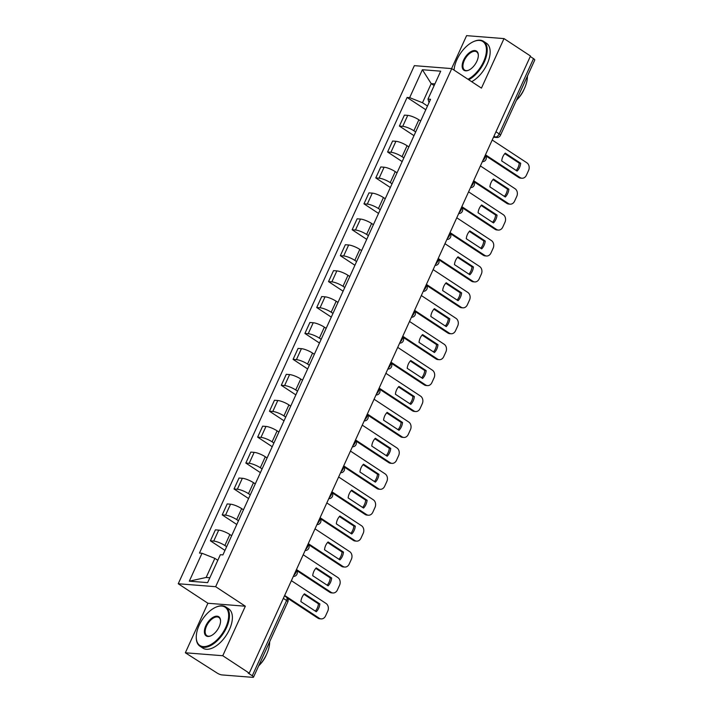 <?xml version="1.0" encoding="UTF-8"?>
<svg xmlns="http://www.w3.org/2000/svg" width="713" height="713" viewBox="0 0 713 713"><rect width="100%" height="100%" fill="white"/><g stroke="black" fill="none" stroke-linecap="round" stroke-linejoin="round"><path stroke-width="1.07" d="M185.344 652.778L222.768 655.728L249.247 673.143L530.49 56.015L504.011 38.6L481.444 88.118L451.766 68.608L414.351 65.649L178.241 583.751L207.911 603.26L185.344 652.778L217.037 672.992A3.761 0.891 -155.5 0 0 221.886 674.917L252.759 677.35A3.761 0.891 -155.5 0 0 253.516 677.163A3.761 0.891 -155.5 0 0 252.277 675.772L286.581 600.498A3.761 1.996 -56.7 0 0 286.466 597.191L284.46 595.872M504.011 38.6L466.587 35.65L451.579 68.591M222.768 655.728L245.334 606.219L215.656 586.701L451.766 68.608M249.247 673.143L248.151 673.063L252.277 675.772M530.267 56.505L533.52 58.644A3.761 0.891 24.5 0 1 534.759 60.026L500.455 135.301A3.761 0.891 -155.5 0 0 499.216 133.919L533.52 58.644M420.67 120.978L418.87 119.793A8.645 2.059 -155.5 0 0 407.729 115.372L404.405 115.114L399.405 126.076L402.738 126.344A8.645 2.059 24.5 0 1 413.87 130.764L415.67 131.941M413.977 135.657L399.405 126.076M408.861 146.896L407.061 145.719A8.645 2.059 -155.5 0 0 395.92 141.29L392.596 141.031L387.596 152.003L390.92 152.261A8.645 2.059 24.5 0 1 402.061 156.682L403.861 157.867M402.168 161.584L387.596 152.003M397.043 172.822L395.243 171.637A8.645 2.059 -155.5 0 0 384.102 167.216L380.778 166.949L375.778 177.92L379.111 178.179A8.645 2.059 24.5 0 1 390.252 182.599L392.043 183.785M390.35 187.501L375.778 177.92M385.234 198.74L383.434 197.554A8.645 2.059 -155.5 0 0 372.293 193.134L368.969 192.875L363.969 203.838L367.293 204.105A8.645 2.059 24.5 0 1 378.434 208.526L380.234 209.711M378.541 213.428L363.969 203.838M373.416 224.666L371.616 223.481A8.645 2.059 -155.5 0 0 360.484 219.06L357.151 218.793L352.151 229.764L355.484 230.023A8.645 2.059 24.5 0 1 366.625 234.443L368.416 235.629M366.723 239.345L352.151 229.764M361.607 250.584L359.807 249.398A8.645 2.059 -155.5 0 0 348.666 244.978L345.342 244.719L340.342 255.682L343.666 255.949A8.645 2.059 24.5 0 1 354.807 260.37L356.607 261.546M354.914 265.263L340.342 255.682M349.789 276.501L347.997 275.325A8.645 2.059 -155.5 0 0 336.857 270.904L333.524 270.637L328.533 281.608L331.857 281.867A8.645 2.059 24.5 0 1 342.998 286.287L344.798 287.473M343.105 291.189L328.533 281.608M337.98 302.428L336.179 301.243A8.645 2.059 -155.5 0 0 325.039 296.822L321.715 296.563L316.715 307.526L320.039 307.793A8.645 2.059 24.5 0 1 331.18 312.214L332.98 313.39M331.287 317.107L316.715 307.526M326.162 328.345L324.37 327.169A8.645 2.059 -155.5 0 0 313.23 322.748L309.897 322.481L304.906 333.452L308.23 333.711A8.645 2.059 24.5 0 1 319.371 338.131L321.171 339.317M319.477 343.033L304.906 333.452M314.353 354.272L312.552 353.087A8.645 2.059 -155.5 0 0 301.412 348.666L298.087 348.399L293.088 359.37L296.421 359.628A8.645 2.059 24.5 0 1 307.553 364.058L309.353 365.234M307.659 368.951L293.088 359.37M302.535 380.189L300.743 379.004A8.645 2.059 -155.5 0 0 289.603 374.583L286.278 374.325L281.279 385.287L284.603 385.555A8.645 2.059 24.5 0 1 295.743 389.975L297.544 391.161M295.85 394.877L281.279 385.287M290.726 406.116L288.925 404.931A8.645 2.059 -155.5 0 0 277.785 400.51L274.46 400.243L269.461 411.214L272.794 411.472A8.645 2.059 24.5 0 1 283.934 415.893L285.726 417.078M284.032 420.795L269.461 411.214M278.917 432.033L277.116 430.848A8.645 2.059 -155.5 0 0 265.976 426.427L262.651 426.169L257.651 437.131L260.976 437.399A8.645 2.059 24.5 0 1 272.116 441.819L273.917 442.996M272.223 446.712L257.651 437.131M267.099 457.951L265.298 456.775A8.645 2.059 -155.5 0 0 254.167 452.354L250.833 452.087L245.833 463.058L249.167 463.316A8.645 2.059 24.5 0 1 260.307 467.737L262.099 468.922M260.405 472.639L245.833 463.058M255.29 483.877L253.489 482.692A8.645 2.059 -155.5 0 0 242.349 478.271L239.024 478.013L234.024 488.975L237.349 489.243A8.645 2.059 24.5 0 1 248.489 493.663L250.29 494.84M248.596 498.556L234.024 488.975M243.472 509.795L241.671 508.619A8.645 2.059 -155.5 0 0 230.54 504.198L227.206 503.931L222.215 514.902L225.54 515.16A8.645 2.059 24.5 0 1 236.68 519.581L238.472 520.766M236.778 524.483L222.215 514.902M231.663 535.721L229.862 534.536A8.645 2.059 -155.5 0 0 218.722 530.115L215.397 529.857L210.397 540.819L213.722 541.078A8.645 2.059 24.5 0 1 224.862 545.507L226.663 546.684M224.969 550.4L210.397 540.819M434.146 85.569L431.205 83.635L422.497 102.743L427.488 106.023M422.497 102.743L409.663 97.645L422.381 69.731L440.705 71.175L427.987 99.089L429.048 102.592M217.804 560.293L214.854 558.359L206.146 577.468L189.302 581.175L207.626 582.628L220.353 554.714L222.911 554.91L430.554 99.294L427.987 99.089M189.302 581.175L202.02 553.261L214.854 558.359M409.663 97.645L407.096 97.44L199.462 553.065L202.02 553.261M178.241 583.751L215.656 586.701M207.911 603.26L245.334 606.219M206.146 577.468L209.845 577.762M434.903 83.92L431.205 83.635L422.381 69.731M425.795 109.74L407.096 97.44M504.795 153.643L519.26 163.161A11.747 9.554 -85.5 0 1 516.176 170.46M485.473 154.801L520.134 177.599A5.642 4.59 94.5 0 0 521.961 178.232L520.543 178.125A5.642 4.59 -85.5 0 1 518.716 177.484L485.615 155.719M520.677 163.268L505.267 153.135A11.747 9.554 -85.5 0 0 501.711 160.942L517.121 171.084A11.747 9.554 -85.5 0 0 520.677 163.268L519.26 163.161M521.961 178.232A5.642 4.59 94.5 0 0 526.399 175.238L528.591 170.416A5.642 4.59 94.5 0 0 526.871 162.805L492.211 140.015M492.977 179.569L507.451 189.079A11.747 9.554 -85.5 0 1 504.367 196.378M473.655 180.719L508.324 203.517A5.642 4.59 94.5 0 0 510.151 204.159L508.734 204.043A5.642 4.59 -85.5 0 1 506.898 203.41L473.797 181.637M508.868 189.195L493.458 179.061A11.747 9.554 -85.5 0 0 489.893 186.868L505.312 197.002A11.747 9.554 -85.5 0 0 508.868 189.195L507.451 189.079M510.151 204.159A5.642 4.59 94.5 0 0 514.581 201.155L516.782 196.342A5.642 4.59 94.5 0 0 515.062 188.731L480.393 165.933M481.168 205.487L495.633 215.005A11.747 9.554 -85.5 0 1 492.549 222.304M461.846 206.645L496.506 229.443A5.642 4.59 94.5 0 0 498.334 230.076L496.916 229.969A5.642 4.59 -85.5 0 1 495.089 229.328L461.988 207.554M497.05 215.112L481.64 204.979A11.747 9.554 -85.5 0 0 478.084 212.786L493.494 222.928A11.747 9.554 -85.5 0 0 497.05 215.112L495.633 215.005M498.334 230.076A5.642 4.59 94.5 0 0 502.772 227.082L504.964 222.26A5.642 4.59 94.5 0 0 503.244 214.649L468.584 191.859M467.978 79.268A22.932 12.183 -56.7 0 0 483.548 61.746A22.932 12.183 -56.7 0 0 473.664 41.568A22.932 12.183 -56.7 0 0 456.926 59.642A22.932 12.183 -56.7 0 0 454.074 70.124M473.904 41.47A23.502 12.486 123.3 0 1 474.145 41.363A23.502 12.486 123.3 0 1 483.548 41.327A23.502 12.486 123.3 0 1 484.27 62.031A23.502 12.486 123.3 0 1 468.744 79.767M463.584 60.168A11.47 6.096 123.3 0 1 472.648 50.864A11.47 6.096 123.3 0 1 478.334 55.329A11.47 6.096 123.3 0 1 476.89 61.22A11.47 6.096 123.3 0 1 468.521 70.257A11.47 6.096 123.3 0 1 463.584 60.168M478.334 55.605A10.9 5.793 -56.7 0 0 476.623 51.844A10.9 5.793 -56.7 0 0 464.306 60.453A10.9 5.793 -56.7 0 0 464.644 70.07A10.9 5.793 -56.7 0 0 468.762 70.15M527.415 76.148A23.502 12.486 123.3 0 1 524.456 88.457A23.502 12.486 123.3 0 1 516.381 100.373M524.171 89.063A16.916 8.993 123.3 0 1 523.698 90.168A16.916 8.993 123.3 0 1 517.647 98.982M483.548 41.327L486.471 43.252A23.502 12.486 123.3 0 1 487.202 63.956A23.502 12.486 123.3 0 1 471.667 81.692M199.159 625.265A22.932 12.183 -56.7 0 0 196.262 637.039A22.932 12.183 -56.7 0 0 207.635 645.969A22.932 12.183 -56.7 0 0 225.78 627.36A22.932 12.183 -56.7 0 0 215.896 607.191A22.932 12.183 -56.7 0 0 199.159 625.265M216.137 607.084A23.502 12.486 123.3 0 1 216.378 606.977A23.502 12.486 123.3 0 1 225.78 606.941A23.502 12.486 123.3 0 1 226.502 627.654A23.502 12.486 123.3 0 1 199.952 646.21A23.502 12.486 123.3 0 1 196.262 637.565A23.502 12.486 123.3 0 1 196.271 637.297M205.816 625.791A11.47 6.096 123.3 0 1 214.88 616.487A11.47 6.096 123.3 0 1 220.567 620.952A11.47 6.096 123.3 0 1 219.123 626.834A11.47 6.096 123.3 0 1 210.754 635.871A11.47 6.096 123.3 0 1 205.816 625.791M220.567 621.219A10.9 5.793 -56.7 0 0 218.855 617.467A10.9 5.793 -56.7 0 0 206.538 626.076A10.9 5.793 -56.7 0 0 206.877 635.684A10.9 5.793 -56.7 0 0 211.003 635.764M269.648 641.762A23.502 12.486 123.3 0 1 266.689 654.079A23.502 12.486 123.3 0 1 258.614 665.987M266.404 654.677A16.916 8.993 123.3 0 1 265.931 655.791A16.916 8.993 123.3 0 1 259.88 664.596M225.78 606.941L228.704 608.866A23.502 12.486 123.3 0 1 229.434 629.579A23.502 12.486 123.3 0 1 202.884 648.135L199.952 646.21M469.359 231.413L483.824 240.923A11.747 9.554 -85.5 0 1 480.74 248.222M450.028 232.563L484.697 255.361A5.642 4.59 94.5 0 0 486.524 256.003L485.107 255.887A5.642 4.59 -85.5 0 1 483.28 255.254L450.17 233.481M485.241 241.039L469.831 230.905A11.747 9.554 -85.5 0 0 466.266 238.712L481.685 248.846A11.747 9.554 -85.5 0 0 485.241 241.039L483.824 240.923M486.524 256.003A5.642 4.59 94.5 0 0 490.954 252.999L493.155 248.186A5.642 4.59 94.5 0 0 491.435 240.575L456.766 217.777M457.541 257.331L472.006 266.849A11.747 9.554 -85.5 0 1 468.922 274.149M438.219 258.489L472.879 281.287A5.642 4.59 94.5 0 0 474.706 281.92L473.289 281.804A5.642 4.59 -85.5 0 1 471.462 281.172L438.361 259.398M473.432 266.956L458.013 256.823A11.747 9.554 -85.5 0 0 454.457 264.63L469.867 274.763A11.747 9.554 -85.5 0 0 473.432 266.956L472.006 266.849M474.706 281.92A5.642 4.59 94.5 0 0 479.145 278.926L481.337 274.104A5.642 4.59 94.5 0 0 479.617 266.493L444.957 243.694M445.732 283.248L460.197 292.767A11.747 9.554 -85.5 0 1 457.113 300.066M426.401 284.407L461.07 307.205A5.642 4.59 94.5 0 0 462.897 307.838L461.48 307.731A5.642 4.59 -85.5 0 1 459.653 307.089L426.543 285.325M461.614 292.883L446.204 282.74A11.747 9.554 -85.5 0 0 442.648 290.556L458.058 300.69A11.747 9.554 -85.5 0 0 461.614 292.883L460.197 292.767M462.897 307.838A5.642 4.59 94.5 0 0 467.336 304.843L469.528 300.021A5.642 4.59 94.5 0 0 467.808 292.419L433.139 269.621M433.914 309.175L448.388 318.684A11.747 9.554 -85.5 0 1 445.295 325.993M414.592 310.333L449.252 333.123A5.642 4.59 94.5 0 0 451.079 333.764L449.662 333.648A5.642 4.59 -85.5 0 1 447.835 333.016L414.734 311.242M449.805 318.8L434.386 308.667A11.747 9.554 -85.5 0 0 430.83 316.474L446.24 326.607A11.747 9.554 -85.5 0 0 449.805 318.8L448.388 318.684M451.079 333.764A5.642 4.59 94.5 0 0 455.518 330.77L457.71 325.948A5.642 4.59 94.5 0 0 455.99 318.337L421.33 295.538M422.105 335.092L436.57 344.611A11.747 9.554 -85.5 0 1 433.486 351.91M402.774 336.251L437.443 359.049A5.642 4.59 94.5 0 0 439.27 359.682L437.853 359.575A5.642 4.59 -85.5 0 1 436.026 358.933L402.916 337.169M437.987 344.718L422.577 334.584A11.747 9.554 -85.5 0 0 419.021 342.4L434.431 352.534A11.747 9.554 -85.5 0 0 437.987 344.718L436.57 344.611M439.27 359.682A5.642 4.59 94.5 0 0 443.709 356.687L445.901 351.865A5.642 4.59 94.5 0 0 444.181 344.263L409.52 321.465M410.287 361.019L424.761 370.528A11.747 9.554 -85.5 0 1 421.677 377.828M390.965 362.168L425.625 384.967A5.642 4.59 94.5 0 0 427.452 385.608L426.035 385.492A5.642 4.59 -85.5 0 1 424.208 384.86L391.107 363.086M426.178 370.644L410.768 360.511A11.747 9.554 -85.5 0 0 407.203 368.318L422.613 378.451A11.747 9.554 -85.5 0 0 426.178 370.644L424.761 370.528M427.452 385.608A5.642 4.59 94.5 0 0 431.891 382.605L434.092 377.792A5.642 4.59 94.5 0 0 432.372 370.181L397.702 347.383M398.478 386.936L412.943 396.455A11.747 9.554 -85.5 0 1 409.859 403.754M379.147 388.095L413.816 410.893A5.642 4.59 94.5 0 0 415.643 411.526L414.226 411.419A5.642 4.59 -85.5 0 1 412.399 410.777L379.298 389.004M414.36 396.562L398.95 386.428A11.747 9.554 -85.5 0 0 395.394 394.236L410.804 404.378A11.747 9.554 -85.5 0 0 414.36 396.562L412.943 396.455M415.643 411.526A5.642 4.59 94.5 0 0 420.082 408.531L422.274 403.71A5.642 4.59 94.5 0 0 420.554 396.098L385.893 373.309M386.66 412.863L401.134 422.372A11.747 9.554 -85.5 0 1 398.05 429.672M367.338 414.012L401.998 436.811A5.642 4.59 94.5 0 0 403.834 437.452L402.408 437.336A5.642 4.59 -85.5 0 1 400.581 436.704L367.48 414.93M402.551 422.488L387.141 412.355A11.747 9.554 -85.5 0 0 383.576 420.162L398.995 430.296A11.747 9.554 -85.5 0 0 402.551 422.488L401.134 422.372M403.834 437.452A5.642 4.59 94.5 0 0 408.264 434.449L410.465 429.636A5.642 4.59 94.5 0 0 408.745 422.025L374.075 399.227M374.851 438.78L389.316 448.299A11.747 9.554 -85.5 0 1 386.232 455.598M355.529 439.939L390.189 462.737A5.642 4.59 94.5 0 0 392.016 463.37L390.599 463.254A5.642 4.59 -85.5 0 1 388.772 462.621L355.671 440.848M390.733 448.406L375.323 438.272A11.747 9.554 -85.5 0 0 371.767 446.08L387.177 456.213A11.747 9.554 -85.5 0 0 390.733 448.406L389.316 448.299M392.016 463.37A5.642 4.59 94.5 0 0 396.455 460.375L398.647 455.554A5.642 4.59 94.5 0 0 396.927 447.942L362.266 425.144M363.042 464.707L377.507 474.216A11.747 9.554 -85.5 0 1 374.423 481.516M343.711 465.856L378.38 488.655A5.642 4.59 94.5 0 0 380.207 489.287L378.79 489.18A5.642 4.59 -85.5 0 1 376.954 488.539L343.853 466.774M378.924 474.332L363.514 464.19A11.747 9.554 -85.5 0 0 359.949 472.006L375.368 482.14A11.747 9.554 -85.5 0 0 378.924 474.332L377.507 474.216M380.207 489.287A5.642 4.59 94.5 0 0 384.637 486.293L386.838 481.48A5.642 4.59 94.5 0 0 385.118 473.869L350.448 451.071M351.224 490.624L365.689 500.134A11.747 9.554 -85.5 0 1 362.605 507.442M331.901 491.783L366.562 514.572A5.642 4.59 94.5 0 0 368.389 515.214L366.972 515.098A5.642 4.59 -85.5 0 1 365.145 514.465L332.044 492.692M367.115 500.25L351.696 490.116A11.747 9.554 -85.5 0 0 348.14 497.924L363.55 508.057A11.747 9.554 -85.5 0 0 367.115 500.25L365.689 500.134M368.389 515.214A5.642 4.59 94.5 0 0 372.828 512.219L375.02 507.398A5.642 4.59 94.5 0 0 373.3 499.786L338.639 476.988M339.415 516.542L353.88 526.06A11.747 9.554 -85.5 0 1 350.796 533.36M320.084 517.7L354.753 540.499A5.642 4.59 94.5 0 0 356.58 541.131L355.163 541.024A5.642 4.59 -85.5 0 1 353.336 540.383L320.226 518.618M355.297 526.167L339.887 516.034A11.747 9.554 -85.5 0 0 336.331 523.85L351.741 533.984A11.747 9.554 -85.5 0 0 355.297 526.167L353.88 526.06M356.58 541.131A5.642 4.59 94.5 0 0 361.01 538.137L363.211 533.315A5.642 4.59 94.5 0 0 361.491 525.713L326.821 502.915M327.597 542.468L342.071 551.978A11.747 9.554 -85.5 0 1 338.978 559.286M308.274 543.618L342.935 566.416A5.642 4.59 94.5 0 0 344.762 567.058L343.345 566.942A5.642 4.59 -85.5 0 1 341.518 566.309L308.417 544.536M343.488 552.094L328.069 541.96A11.747 9.554 -85.5 0 0 324.513 549.768L339.923 559.901A11.747 9.554 -85.5 0 0 343.488 552.094L342.071 551.978M344.762 567.058A5.642 4.59 94.5 0 0 349.201 564.054L351.393 559.242A5.642 4.59 94.5 0 0 349.673 551.63L315.012 528.832M315.788 568.386L330.253 577.904A11.747 9.554 -85.5 0 1 327.169 585.204M296.456 569.544L331.126 592.343A5.642 4.59 94.5 0 0 332.953 592.975L331.536 592.868A5.642 4.59 -85.5 0 1 329.709 592.227L296.599 570.462M331.67 578.011L316.26 567.878A11.747 9.554 -85.5 0 0 312.704 575.685L328.114 585.828A11.747 9.554 -85.5 0 0 331.67 578.011L330.253 577.904M332.953 592.975A5.642 4.59 94.5 0 0 337.392 589.981L339.584 585.159A5.642 4.59 94.5 0 0 337.864 577.548L303.203 554.759M303.97 594.312L318.444 603.822A11.747 9.554 -85.5 0 1 315.351 611.121M284.647 595.462L319.308 618.26A5.642 4.59 94.5 0 0 321.135 618.902L319.718 618.786A5.642 4.59 -85.5 0 1 317.891 618.153L287.455 598.127M319.861 603.938L304.442 593.804A11.747 9.554 -85.5 0 0 300.886 601.612L316.296 611.745A11.747 9.554 -85.5 0 0 319.861 603.938L318.444 603.822M321.135 618.902A5.642 4.59 94.5 0 0 325.574 615.898L327.775 611.086A5.642 4.59 94.5 0 0 326.055 603.474L291.385 580.676M293.845 575.275A3.761 1.996 -56.7 0 0 295.735 572.833A3.761 1.996 -56.7 0 0 296.127 570.266M305.663 549.349A3.761 1.996 -56.7 0 0 307.544 546.907A3.761 1.996 -56.7 0 0 307.945 544.349M317.472 523.431A3.761 1.996 -56.7 0 0 319.362 520.989A3.761 1.996 -56.7 0 0 319.754 518.422M329.29 497.505A3.761 1.996 -56.7 0 0 331.171 495.063A3.761 1.996 -56.7 0 0 331.572 492.505M341.099 471.587A3.761 1.996 -56.7 0 0 342.989 469.145A3.761 1.996 -56.7 0 0 343.381 466.587M352.917 445.661A3.761 1.996 -56.7 0 0 354.798 443.219A3.761 1.996 -56.7 0 0 355.19 440.661M364.726 419.743A3.761 1.996 -56.7 0 0 366.616 417.301A3.761 1.996 -56.7 0 0 367.008 414.743M376.544 393.826A3.761 1.996 -56.7 0 0 378.425 391.375A3.761 1.996 -56.7 0 0 378.817 388.817M388.353 367.899A3.761 1.996 -56.7 0 0 390.243 365.457A3.761 1.996 -56.7 0 0 390.635 362.899M400.162 341.982A3.761 1.996 -56.7 0 0 402.052 339.54A3.761 1.996 -56.7 0 0 402.444 336.973M411.98 316.055A3.761 1.996 -56.7 0 0 413.861 313.613A3.761 1.996 -56.7 0 0 414.262 311.055M423.789 290.138A3.761 1.996 -56.7 0 0 425.679 287.695A3.761 1.996 -56.7 0 0 426.071 285.138M435.607 264.211A3.761 1.996 -56.7 0 0 437.488 261.769A3.761 1.996 -56.7 0 0 437.889 259.211M447.416 238.294A3.761 1.996 -56.7 0 0 449.306 235.851A3.761 1.996 -56.7 0 0 449.698 233.294M459.234 212.376A3.761 1.996 -56.7 0 0 461.115 209.925A3.761 1.996 -56.7 0 0 461.516 207.367M471.043 186.45A3.761 1.996 -56.7 0 0 472.933 184.007A3.761 1.996 -56.7 0 0 473.325 181.45M482.861 160.532A3.761 1.996 -56.7 0 0 484.742 158.09A3.761 1.996 -56.7 0 0 485.134 155.523M493.619 136.914L495.517 137.065A3.761 1.996 -56.7 0 0 499.216 133.919L495.963 131.771M494.002 136.067L495.517 137.065A3.761 3.057 -85.5 0 0 496.738 137.493A3.761 3.761 0 0 0 500.455 135.301M224.862 545.507L229.862 534.536M236.68 519.581L241.671 508.619M248.489 493.663L253.489 482.692M260.307 467.737L265.298 456.775M272.116 441.819L277.116 430.848M283.934 415.893L288.925 404.931M295.743 389.975L300.743 379.004M307.553 364.058L312.552 353.087M319.371 338.131L324.37 327.169M331.18 312.214L336.179 301.243M342.998 286.287L347.997 275.325M354.807 260.37L359.807 249.398M366.625 234.443L371.616 223.481M378.434 208.526L383.434 197.554M390.252 182.599L395.243 171.637M402.061 156.682L407.061 145.719M413.87 130.764L418.87 119.793M225.54 515.16L230.54 504.198M237.349 489.243L242.349 478.271M249.167 463.316L254.167 452.354M260.976 437.399L265.976 426.427M272.794 411.472L277.785 400.51M284.603 385.555L289.603 374.583M296.421 359.628L301.412 348.666M308.23 333.711L313.23 322.748M320.039 307.793L325.039 296.822M331.857 281.867L336.857 270.904M343.666 255.949L348.666 244.978M355.484 230.023L360.484 219.06M367.293 204.105L372.293 193.134M379.111 178.179L384.102 167.216M390.92 152.261L395.92 141.29M402.738 126.344L407.729 115.372M213.722 541.078L218.722 530.115M283.328 598.359L286.581 600.498A3.761 0.891 -155.5 0 1 287.82 601.888A3.761 3.761 0 0 0 286.466 597.191M520.134 177.599L518.716 177.484M508.324 203.517L506.898 203.41M496.506 229.443L495.089 229.328M484.697 255.361L483.28 255.254M472.879 281.287L471.462 281.172M461.07 307.205L459.653 307.089M449.252 333.123L447.835 333.016M437.443 359.049L436.026 358.933M425.625 384.967L424.208 384.86M413.816 410.893L412.399 410.777M401.998 436.811L400.581 436.704M390.189 462.737L388.772 462.621M378.38 488.655L376.954 488.539M366.562 514.572L365.145 514.465M354.753 540.499L353.336 540.383M342.935 566.416L341.518 566.309M331.126 592.343L329.709 592.227M319.308 618.26L317.891 618.153M482.336 161.664A3.761 3.761 0 0 0 485.25 155.282M470.527 187.59A3.761 3.761 0 0 0 473.432 181.209M458.709 213.508A3.761 3.761 0 0 0 461.623 207.126M446.899 239.434A3.761 3.761 0 0 0 449.805 233.044M435.09 265.352A3.761 3.761 0 0 0 437.996 258.971M423.272 291.278A3.761 3.761 0 0 0 426.187 284.888M411.463 317.196A3.761 3.761 0 0 0 414.369 310.815M399.645 343.113A3.761 3.761 0 0 0 402.56 336.732M387.836 369.04A3.761 3.761 0 0 0 390.742 362.659M376.018 394.957A3.761 3.761 0 0 0 378.933 388.576M364.209 420.884A3.761 3.761 0 0 0 367.115 414.503M352.391 446.801A3.761 3.761 0 0 0 355.306 440.42M340.582 472.728A3.761 3.761 0 0 0 343.488 466.338M328.773 498.645A3.761 3.761 0 0 0 331.679 492.264M316.955 524.563A3.761 3.761 0 0 0 319.87 518.182M305.146 550.489A3.761 3.761 0 0 0 308.052 544.108M293.328 576.407A3.761 3.761 0 0 0 296.243 570.026M287.82 601.888L253.516 677.163M496.738 137.493L493.476 137.235M473.664 41.568L474.145 41.363M196.262 637.039L196.262 637.565M215.896 607.191L216.378 606.977"/></g></svg>
